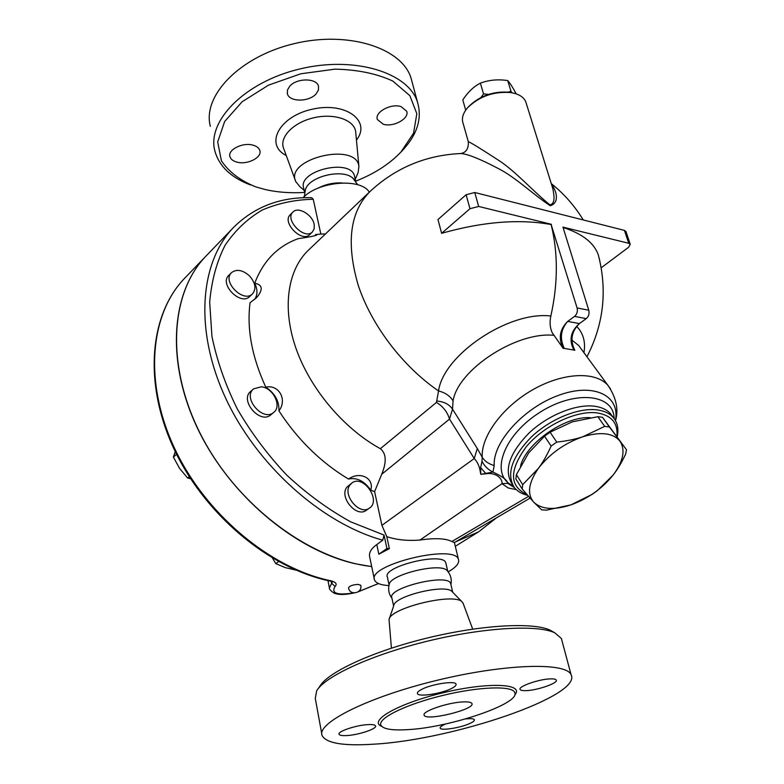 <?xml version="1.0" encoding="UTF-8"?>
<svg xmlns="http://www.w3.org/2000/svg" width="784" height="784" viewBox="0 0 784 784"><rect width="100%" height="100%" fill="white"/><g stroke="black" fill="none" stroke-linecap="round" stroke-linejoin="round"><path stroke-width="1.18" d="M317.785 188.297C325.38 184.318 333.465 182.535 342.04 182.946M304.319 196.559L305.437 189.581C309.082 176.41 342.471 168.364 352.869 178.135L353.996 179.183M304.613 192.433C290.766 193.276 277.781 192.345 265.649 189.64L256.054 186.984C240.433 180.712 228.889 171.99 221.411 160.798L217.687 141.933L224.665 121.5L242.138 101.763L268.51 85.142L300.782 73.784L334.984 69.149C357.386 69.619 376.643 73.578 392.745 81.026L409.856 95.648L416.833 113.709L413.56 133.162L400.938 152.047C389.491 164.062 374.419 173.764 355.711 181.153M401.408 151.547L402.809 150.087C417.382 134.27 422.272 118.257 417.48 102.077C408.366 72.53 354.446 55.635 299.586 69.021C244.618 82.055 206.77 121.05 214.845 150.881C219.118 166.267 231.025 177.625 250.547 184.965M400.977 106.575L406.671 111.191C409.709 118.492 393.372 127.508 383.258 124.244L377.378 119.511C374.36 112.288 390.873 103.165 400.977 106.575M289.659 86.318C296.587 77.851 316.765 77.871 318.51 86.25L318.431 90.062L316.128 93.855C309.072 102.185 289.149 102.145 287.385 93.698L287.473 90.013L289.659 86.318M237.18 162.19C233.132 161.151 230.712 159.279 229.918 156.565C227.634 149.734 242.57 142.178 252.781 145.099C256.721 146.147 259.073 147.99 259.857 150.606C262.16 157.506 247.411 164.973 237.18 162.19M210.337 126.312C202.203 95.942 239.522 56.605 293.912 43.718C348.214 30.478 401.771 47.932 411.022 77.998L417.48 102.067M304.192 190.473L299.811 186.602L295.842 181.702C283.984 158.829 356.7 141.306 358.905 166.492L358.141 172.539L355.26 179.242M304.613 192.462L303.702 188.209C297.273 170.765 350.507 157.927 354.486 175.959L354.721 176.978M391.951 598.28C388.854 594.096 387.943 589.499 389.227 584.501C389.599 574.623 440.206 562.314 446.988 570.448L447.507 571.017M393.617 606.022L391.882 597.957C386.59 587.912 448.497 572.849 450.692 583.639L450.839 584.247M321.783 733.853L315.286 698.446L316.677 690.822C324.997 676.249 371.626 654.738 427.692 641.106C483.738 627.425 537.51 624.466 554.768 632.796L561.364 638.46L561.961 640.685M553.132 631.865L550.103 630.16C533.257 622.026 481.258 624.828 427.172 638.039C373.066 651.181 327.996 672.035 319.833 686.284L318.147 688.715M374.399 744.143C343.725 746.201 326.281 743.33 322.087 735.539C316.422 723.083 367.774 697.123 436.502 680.443C505.17 663.627 566.42 662.108 571.105 674.789C582.473 695.898 453.328 739.665 374.399 744.143M391.422 648.152L389.04 619.605C389.658 608.031 453.74 592.439 462.05 601.828L463.266 603.68M463.197 701.905C468.352 701.69 471.262 702.229 471.929 703.532C475.506 709.393 425.643 721.564 424.164 715.184C421.527 711.451 448.007 702.386 463.197 701.905M407.553 729.649C391.833 730.57 382.935 729.051 380.857 725.102C377.731 718.281 405.887 704.375 442.343 695.535C478.759 686.598 512.138 685.49 514.706 692.448C521.282 703.375 450.114 727.591 407.553 729.649M367.99 724.612C372.518 724.377 375.046 724.808 375.575 725.906C377.251 728.728 358.651 734.961 346.9 735.559C342.226 735.823 339.619 735.392 339.06 734.265C337.296 731.482 356.24 725.131 367.99 724.612M451.878 688.303C442.019 693.654 418.195 697.319 417.441 693.556C417.078 692.478 418.401 691.145 421.4 689.538C431.141 684.118 455.426 680.394 456.053 684.158C456.425 685.275 455.034 686.657 451.878 688.303M526.142 690.635C522.614 690.773 520.596 690.371 520.086 689.44C517.861 686.519 539.147 679.062 550.437 678.875C553.827 678.768 555.768 679.16 556.258 680.061C558.384 683.04 537.442 690.351 526.142 690.635M465.529 718.948C470.772 718.389 473.722 718.654 474.369 719.751C474.653 720.633 473.379 721.77 470.527 723.152C461.658 727.63 440.677 731.08 440.157 728.111C439.873 727.258 441.098 726.16 443.822 724.798L445.812 723.916M233.132 227.879L206.711 255.339C170.422 291.628 164.983 364.874 200.978 434.993C236.778 505.121 309.317 559.502 371.694 566.538M374.331 579.082L369.744 557.297C368.607 552.985 370.959 548.741 376.79 544.566L382.759 540.215L384.023 535.06L386.943 548.535L389.393 548.633L378.848 554.2L376.79 544.566M389.285 618.88L393.774 605.552C394.411 596.065 445.047 583.747 451.898 591.41L452.427 591.949M508.434 92.1L510.982 91.238L511.766 92.708M481.004 97.441L483.552 93.884L488.481 94.394M516.166 93.825C512.785 87.436 509.963 83.016 507.699 80.566C497.928 79.096 488.824 79.958 480.376 83.163C473.761 86.505 467.901 92.1 462.795 99.96L465.716 110.152M510.982 91.238L507.699 80.566M483.552 93.884L480.376 83.163M626.524 449.791L625.632 454.093C621.634 462.57 617.449 469.577 613.088 475.124L597.241 490.745L591.969 494.469L570.997 504.857L546.37 510.159L541.666 509.835L533.728 502.181C541.577 509.492 554.004 510.384 570.997 504.857C588.039 498.614 602.063 488.706 613.088 475.124C623.358 461.374 625.632 450.026 619.919 441.108C612.97 432.886 600.564 431.455 582.688 436.806C564.529 443.254 549.809 453.72 538.53 468.195C542.9 462.354 547.105 454.994 551.142 446.086L556.748 442.098C566.754 441.01 575.397 439.246 582.688 436.806L604.709 426.378L609.403 426.966L626.524 449.791L602.504 417.313L597.82 416.706L572.32 421.831L550.094 432.2L544.517 436.169L528.632 452.956L516.391 474.634L515.852 478.936L522.154 488.932L522.712 484.63L538.53 468.195C528.475 482.65 526.877 493.989 533.728 502.181L522.154 488.932M597.82 416.706L604.709 426.378M602.504 417.313L609.403 426.966M550.094 432.2L556.748 442.098M544.517 436.169L551.142 446.086M516.391 474.634L522.712 484.63M520.507 466.108C526.133 443.078 565.166 415.883 590.244 417.676M329.339 580.895L330.319 580.679C269.52 567.939 204.212 513.069 173.793 446.664C143.266 380.211 150.646 312.434 185.406 277.477C150.126 313.081 142.904 381.112 173.244 447.292C203.497 513.461 268.393 568.086 329.339 580.895M378.456 583.531L358.455 591.626M329.407 580.915L332.338 581.552M332.328 581.904L329.398 587.99C328.574 589.186 334.209 593.939 335.973 593.723C339.923 594.938 345.95 594.684 354.054 592.959M353.711 592.92C337.11 595.477 330.907 593.312 335.091 586.432C337.414 583.943 335.826 582.022 330.319 580.679M206.104 255.966C171.765 291.021 165.287 359.454 196.872 426.927C228.34 494.361 294.696 550.417 355.916 563.872L371.714 566.616M360.718 585.197C362.816 593.125 349.86 596.075 348.527 587.961C349.39 585.942 352.604 584.756 358.17 584.394L360.748 585.305M314.159 224.342L314.217 228.693L312.414 231.956C304.574 240.414 284.229 219.589 292.971 212.003C298.136 206.241 312.493 214.679 314.159 224.342M309.768 234.514L309.7 234.583C301.84 243.05 281.544 222.284 290.286 214.689L292.902 212.082M249.41 275.811C255.466 282.74 256.505 288.747 252.517 293.843C243.471 303.477 221.578 281.319 231.574 272.587C236.69 268.843 242.628 269.921 249.41 275.811M249.851 296.401L249.753 296.499C240.698 306.132 218.854 284.043 228.85 275.302L231.476 272.685M261.307 386.796C273.126 387.668 282.22 406.239 273.743 412.384C263.071 422.194 242.099 397.655 253.634 388.844L261.307 386.796M270.941 414.736L270.794 414.854C260.131 424.663 239.208 400.183 250.743 391.373L253.497 388.962M350.017 484.884L351.957 482.944C363.266 474.095 381.641 500.633 369.372 508.15C359.533 515.843 341.961 494.724 350.017 484.884M366.373 510.227L366.216 510.345C356.367 518.038 338.835 496.978 346.91 487.138L351.8 483.052M175.263 451.574L173.391 457.082L179.565 468.371L187.65 478.044L190.561 478.691M272.499 558.139L275.762 563.598L285.445 567.675L295.97 570.095M189.267 476.682L187.65 478.044M176.596 454.279L173.391 457.082M278.594 561.599L275.762 563.598M388.952 585.619C380.632 585.07 375.82 583.178 374.517 579.935C366.745 564.901 455.259 543.381 458.493 559.511L454.406 542.538L451.878 541.499C445.626 538.353 434.983 537.873 419.93 540.049C407.386 541.009 396.341 539.862 386.777 536.619L389.393 548.633M386.777 536.619L381.916 525.349L374.595 491.637L370.744 490.137C364.246 480.935 356.828 477.25 348.508 479.053C320.911 462.452 297.704 439.716 278.908 410.865C279.349 401.241 274.968 393.343 265.776 387.159C251.919 356.926 246.686 328.78 250.057 302.712L256.544 297.704C263.326 289.668 262.718 284.837 254.741 283.2C257.72 289.639 257.681 295.039 254.614 299.4M254.741 283.2C263.238 260.905 277.742 246.049 298.263 238.64C307.867 237.327 314.021 236.141 316.707 235.063L315.57 234.573L315.158 235.661M315.57 234.573L320.832 234.073L313.247 199.263L311.591 197.695C280.878 196.843 255.104 206.506 234.259 226.713C200.4 260.739 193.834 328.133 224.802 396.302C255.672 464.402 321.254 523.212 382.759 540.215M574.564 316.393L586.265 318.627C588.706 316.471 589.539 313.669 588.784 310.229L577.093 307.936C577.847 311.395 577.004 314.217 574.564 316.393L567.694 321.401C559.717 329.388 558.188 338.355 563.128 348.321L552.201 332.71C549.966 327.741 549.515 322.175 550.848 316.021C508.591 310.797 443.234 355.083 438.55 390.951L436.453 402.427L380.338 448.703C343.314 428.348 309.788 388.384 295.764 347.733C281.77 307.044 287.865 269.324 308.867 249.763L369.499 191.992M617.214 436.904C618.85 428.995 617.527 422.517 613.245 417.46C609.658 413.413 604.395 410.904 597.477 409.934C578.974 407.347 550.682 418.725 531.63 436.698C511.913 456.935 506.111 473.81 514.216 487.344C517.264 491.284 521.703 493.93 527.554 495.292M526.946 494.577C509.198 486.247 509.071 470.184 526.544 446.41C544.194 425.33 576.848 410.003 597.359 412.933C611.677 415.432 618.184 423.272 616.881 436.443M514.431 487.619L507.718 483.346C507.444 480.21 502.524 476.456 492.96 472.086L494.214 465.529C492.538 442.323 523.957 407.572 558.992 395.175C594.047 382.396 620.34 395.636 615.43 420.538M480.641 467.676L480.778 474.31L492.96 472.086C488.089 469.665 484.434 466.059 481.984 461.247L480.641 467.676L486.031 473.761C497.879 472.076 502.965 480.504 501.966 483.699L508.287 488.011L516.195 489.549M610.52 388.903L607.923 385.356C595.566 371.067 562.961 372.449 532.757 389.746C502.505 406.925 480.798 436.619 482.238 457.288C484.806 461.296 488.804 464.04 494.214 465.529M374.595 491.637L381.73 474.251L449.516 419.097L474.232 458.542L477.309 448.526L482.238 457.288L481.984 461.247M381.916 525.349L474.232 458.542C477.427 461.747 479.445 466.186 480.298 471.841L480.778 474.31L486.031 473.761M571.859 340.099L578.621 345.43L581.101 348.821M573.908 350.066L574.848 350.311C569.89 340.413 571.409 331.505 579.386 323.586L567.694 321.401C560.678 329.515 559.551 338.531 564.313 348.439L573.908 350.066C568.782 340.138 570.615 331.318 579.386 323.586L586.265 318.627M563.128 348.321L564.313 348.439M477.309 448.526L452.544 409.17L453.054 400.849C458.003 369.862 515.941 331.534 553.72 335.297M265.776 387.159C278.879 384.189 287.601 399.83 278.908 410.865M348.508 479.053C359.885 470.802 374.527 478.22 370.744 490.137M325.458 233.955L320.832 234.073M381.73 474.251C386.767 461.952 386.306 453.436 380.338 448.703M577.093 307.936L551.132 224.538C519.233 218.765 482.728 221.696 441.617 233.318L437.972 219.53L466.108 194.746L469.979 208.701L478.681 206.457L474.761 192.501L624.417 230.378L628.729 243.265L562.941 227.125L588.784 310.229M550.848 316.021C558.061 283.543 558.159 253.056 551.132 224.538M551.426 224.302L478.681 206.457M628.729 243.265L630.228 244.275L628.67 247.215L601.21 267.785M626.004 231.652L624.417 230.378M474.761 192.501L466.108 194.746M469.979 208.701L441.617 233.318M453.054 400.849C450.026 395.93 445.194 392.627 438.55 390.951C402.643 366.412 371.273 325.027 358.161 285.043C345.901 242.883 349.938 211.621 370.283 191.247C395.812 167.688 426.016 155.114 460.884 153.527L460.884 153.527C467.676 153.987 480.141 158.985 498.291 168.521C515.49 177.194 532.561 194.02 550.27 205.761C560.57 202.38 555.709 189.356 551.485 184.299M583.933 352.673C585.766 341.991 583.306 333.19 576.563 326.281M599.721 260.415L598.261 254.682C593.851 242.658 582.11 233.593 563.049 227.478M512.422 92.835L509.737 92.277C493.695 90.934 480.082 95.619 468.901 106.34L468.518 106.751M525.78 101.822L552.818 188.572C553.72 193.638 556.062 203.605 549.937 204.859C532.855 191.129 515.206 170.922 498.575 160.289C480.396 148.49 470.312 142.276 468.303 141.659L463.089 123.294C461.384 118.394 462.952 113.131 467.793 107.535C479.671 96.148 494.126 91.179 511.168 92.61L515.617 93.649C520.811 95.364 524.202 98.088 525.78 101.822L526.329 103.566M459.826 153.566L460.884 153.527C466.157 152.517 468.636 148.607 468.332 141.777M437.178 401.075C444.195 401.722 449.32 404.417 452.544 409.17L449.516 419.097C447.35 411.914 442.989 406.357 436.453 402.427M507.718 483.346L501.966 483.699L419.93 540.049M386.943 548.535L378.848 554.2M458.493 559.511C459.551 563.167 456.112 567.273 448.183 571.85M303.045 197.754C318.333 181.202 361.032 177.821 369.303 192.188M389.089 585.001L387.374 577.044C382.014 566.548 443.479 551.603 445.782 562.834L445.929 563.461M356.446 140.091C371.547 121.069 345.999 101.577 312.659 109.133C279.182 116.15 264.296 144.579 286.248 155.516M295.842 181.702L283.837 148.921C278.712 137.896 292.677 122.755 313.267 117.894C333.798 112.847 354.133 119.727 355.662 131.614L358.905 166.492M514.735 694.957C524.947 683.707 489.432 681.737 444.254 692.478C399.027 703.042 367.608 720.849 381.72 726.386M455.602 541.832L478.632 531.826L455.308 546.291M369.607 587.049L378.564 583.58M331.201 581.414L331.544 583.208L335.091 586.432M384.023 535.06L350.634 521.811C328.251 509.473 306.946 493.9 286.719 475.094C267.599 454.779 251.115 432.709 237.258 408.876C225.282 384.562 216.845 360.375 211.935 336.307L209.681 302.105C211.553 280.75 216.688 261.807 225.086 245.274C235.131 230.418 247.509 218.677 262.238 210.043C277.987 203.262 294.99 199.665 313.247 199.263M512.511 484.63L511.854 483.571C503.73 470.018 509.492 453.132 529.141 432.925C548.143 414.981 576.377 403.652 594.86 406.269C601.779 407.259 607.041 409.777 610.628 413.834L612.647 416.627M614.127 418.548C613.911 393.343 573.378 389.638 537.687 413.785C501.721 437.492 489.941 475.947 513.138 485.747M528.504 496.38L451.878 541.499M357.739 184.759L352.869 178.135M400.938 152.047L402.809 150.087M377.212 118.864L377.378 119.511M287.228 92.982L287.385 93.698M229.81 156.016L229.918 156.565M355.72 181.192L354.486 175.959M446.988 570.448C450.643 574.515 451.956 579.219 450.918 584.57M550.103 630.16L554.768 632.796M571.105 674.789L561.364 638.46M462.991 602.965L472.693 629.121M514.706 692.439L514.941 693.272M451.898 591.41L462.05 601.828M452.731 592.263L450.692 583.639M358.2 591.812L370.234 586.883M205.496 256.603L185.406 277.477M309.7 234.583L312.414 231.956M249.753 296.499L252.517 293.843M270.794 414.854L273.743 412.384M366.216 510.345L369.372 508.15M327.957 580.601L329.3 587.471M478.632 531.826L496.341 517.93M612.627 416.598L613.245 417.46M615.518 420.714C618.762 409.287 616.224 397.508 607.923 385.356L581.032 348.723M625.916 231.407L630.228 244.275M509.737 92.277L511.168 92.61M583.267 219.961C574.731 205.947 564.059 193.815 551.26 183.564M586.942 356.769C603.729 324.262 607.512 290.227 598.261 254.682M454.387 542.548L530.053 498.134M447.801 571.369L445.782 562.834"/></g></svg>
